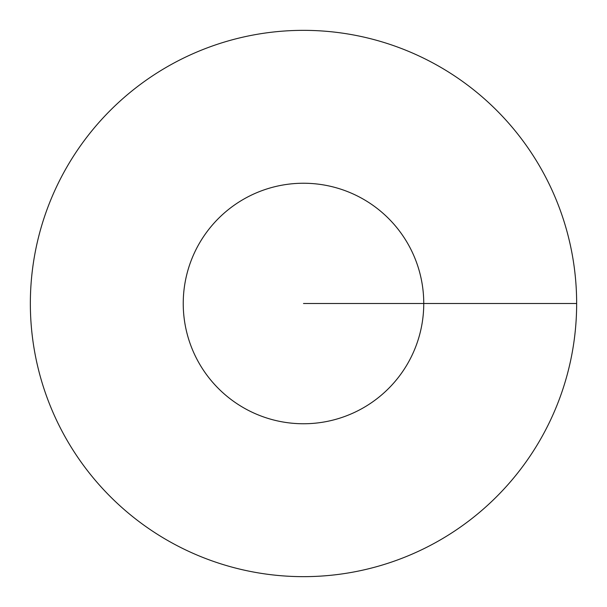 <?xml version="1.0" encoding="UTF-8"?>
<svg xmlns="http://www.w3.org/2000/svg" width="607" height="607" viewBox="0 0 607 607"><rect width="100%" height="100%" fill="white"/><g stroke="black" fill="none" stroke-linecap="round" stroke-linejoin="round"><path stroke-width="0.91" d="M576.65 303.5A273.15 273.15 0 0 0 166.925 66.945A273.15 273.15 0 0 0 166.925 540.055A273.15 273.15 0 0 0 576.65 303.5L423.754 303.5A120.254 120.254 0 0 0 243.369 199.354A120.254 120.254 0 0 0 243.369 407.646A120.254 120.254 0 0 0 423.754 303.5L303.5 303.5"/></g></svg>
